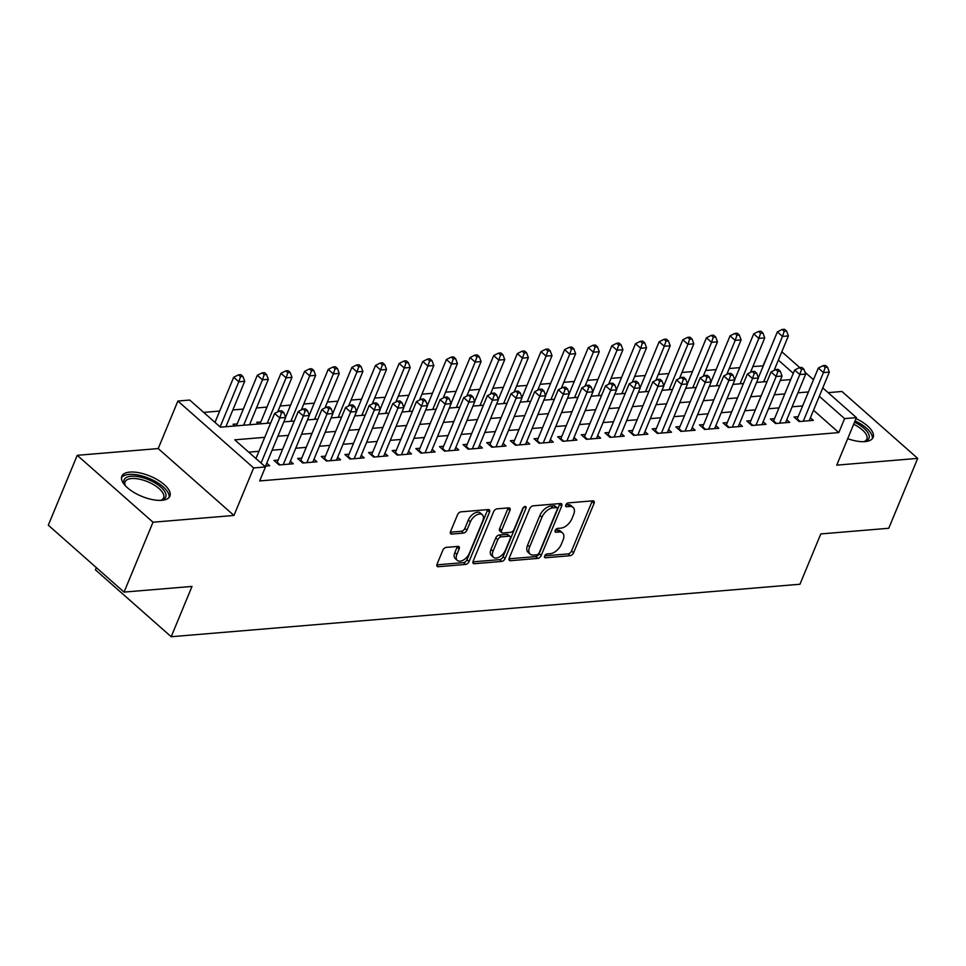 <?xml version="1.0" encoding="UTF-8"?>
<svg xmlns="http://www.w3.org/2000/svg" width="966" height="966" viewBox="0 0 966 966"><rect width="100%" height="100%" fill="white"/><g stroke="black" fill="none" stroke-linecap="round" stroke-linejoin="round"><path stroke-width="1.45" d="M544.655 555.981A2.294 1.316 131.4 0 0 544.764 557.563A2.294 1.316 131.4 0 0 545.488 557.768L570.145 555.716A3.272 1.872 131.4 0 0 573.599 552.769L594.054 503.395A3.272 1.872 131.4 0 0 593.897 501.125A3.272 1.872 131.4 0 0 592.87 500.835L568.213 502.9A2.294 1.316 131.4 0 0 565.798 504.952A2.294 1.316 131.4 0 0 565.907 506.534A2.294 1.316 131.4 0 0 566.619 506.739L569.819 506.474A10.469 6.013 131.4 0 1 573.116 507.404A10.469 6.013 131.4 0 1 573.599 514.636L571.896 518.742A10.469 6.013 131.4 0 1 560.835 528.148L557.648 528.414A2.294 1.316 131.4 0 0 555.233 530.467A2.294 1.316 131.4 0 0 555.329 532.049A2.294 1.316 131.4 0 0 556.054 532.254L559.242 531.988A10.469 6.013 131.4 0 1 562.538 532.918A10.469 6.013 131.4 0 1 563.033 540.151L561.331 544.256A10.469 6.013 131.4 0 1 550.27 553.663L547.082 553.929A2.294 1.316 131.4 0 0 544.655 555.981M161.829 500.303A26.01 10.94 22.5 0 0 169.883 496.15A26.01 10.94 22.5 0 0 157.869 480.017A26.01 10.94 22.5 0 0 129.879 472.096A26.01 10.94 22.5 0 0 121.825 476.25A26.01 10.94 22.5 0 0 133.851 492.382A26.01 10.94 22.5 0 0 161.829 500.303M847.701 438.685A26.01 10.94 22.5 0 0 865.065 441.607A26.01 10.94 22.5 0 0 873.119 437.453A26.01 10.94 22.5 0 0 856.021 418.604M446.244 547.384A3.272 1.872 131.4 0 0 442.79 550.318L437.055 564.168A3.272 1.872 131.4 0 0 437.2 566.426A3.272 1.872 131.4 0 0 438.238 566.716L465.612 564.434A3.272 1.872 131.4 0 0 469.065 561.5L489.52 512.113A3.272 1.872 131.4 0 0 489.376 509.855A3.272 1.872 131.4 0 0 488.337 509.565L460.963 511.847A3.272 1.872 131.4 0 0 457.51 514.781L450.579 531.517A3.272 1.872 131.4 0 0 450.724 533.787A3.272 1.872 131.4 0 0 451.762 534.077L463.475 533.099A3.272 1.872 131.4 0 0 466.928 530.153L470.37 521.857A8.754 5.023 131.4 0 1 476.153 515.216A8.754 5.023 131.4 0 1 482.372 514.781A8.754 5.023 131.4 0 1 482.783 520.819L469.319 553.337A8.754 5.023 131.4 0 1 463.523 559.978A8.754 5.023 131.4 0 1 457.316 560.413A8.754 5.023 131.4 0 1 456.906 554.375L459.152 548.954A3.272 1.872 131.4 0 0 458.995 546.696A3.272 1.872 131.4 0 0 457.969 546.406L446.244 547.384M124.059 592.098L48.3 525.19L77.244 455.312L153.002 522.22L124.059 592.098L192.017 586.422L171.187 636.727L799.957 584.249L820.798 533.932L888.756 528.269L917.7 458.391L836.737 465.141L856.419 417.626L844.598 418.616L838.814 432.587L259.673 480.935L265.469 466.952L253.647 467.942L177.889 401.035L189.71 400.057L220.417 427.177L270.673 422.987M153.002 522.22L233.965 515.458L253.647 467.942M509.215 558.143A3.272 1.872 131.4 0 0 509.36 560.413A3.272 1.872 131.4 0 0 510.398 560.703L537.772 558.408A3.272 1.872 131.4 0 0 541.226 555.474L561.681 506.087A3.272 1.872 131.4 0 0 561.536 503.829A3.272 1.872 131.4 0 0 560.497 503.54L533.123 505.822A3.272 1.872 131.4 0 0 529.67 508.768L509.215 558.143M501.692 561.427L474.318 563.709A3.272 1.872 131.4 0 1 473.28 563.42A3.272 1.872 131.4 0 1 473.135 561.161L493.59 511.775A3.272 1.872 131.4 0 1 497.043 508.84L508.756 507.862A3.272 1.872 131.4 0 1 509.794 508.152A3.272 1.872 131.4 0 1 509.939 510.41L501.644 530.443A3.272 1.872 131.4 0 0 501.801 532.701A3.272 1.872 131.4 0 0 502.827 532.99L510.603 532.338A3.272 1.872 131.4 0 0 514.057 529.404L522.703 508.551A2.294 1.316 131.4 0 1 524.212 506.812A2.294 1.316 131.4 0 1 525.842 506.703A2.294 1.316 131.4 0 1 525.951 508.285L505.146 558.493A3.272 1.872 131.4 0 1 501.692 561.427L499.639 559.616L472.917 561.85M917.7 458.391L841.941 391.484L828.128 392.643M237.177 423.929L233.035 424.279L234.943 425.97M260.808 421.961L256.678 422.299L258.586 423.989M798.17 416.684L794.028 417.034L799.148 421.55L813.336 420.367L810.402 417.783M774.527 418.664L770.385 419.002L775.505 423.531L789.693 422.347L786.771 419.763M750.884 420.633L746.754 420.983L751.874 425.499L766.05 424.315L763.128 421.731M727.253 422.613L723.111 422.951L728.231 427.479L742.419 426.284L739.497 423.712M703.61 424.581L699.481 424.931L704.6 429.447L718.776 428.264L715.854 425.68M679.979 426.549L675.838 426.9L680.958 431.416L695.146 430.232L692.211 427.648M656.337 428.53L652.195 428.868L657.315 433.396L671.503 432.213L668.581 429.629M632.694 430.498L628.564 430.848L633.684 435.364L647.86 434.181L644.938 431.597M609.063 432.478L604.921 432.816L610.041 437.344L624.229 436.149L621.307 433.577M585.42 434.446L581.29 434.797L586.41 439.313L600.586 438.129L597.664 435.545M561.789 436.415L557.648 436.765L562.767 441.281L576.943 440.098L574.021 437.513M538.147 438.395L534.005 438.733L539.125 443.261L553.313 442.078L550.391 439.494M514.504 440.363L510.374 440.713L515.494 445.229L529.67 444.046L526.748 441.462M490.873 442.343L486.731 442.682L491.851 447.21L506.039 446.014L503.105 443.442M467.23 444.312L463.1 444.662L468.208 449.178L482.396 447.995L479.474 445.411M443.599 446.28L439.458 446.63L444.577 451.146L458.753 449.963L455.831 447.379M419.956 448.26L415.815 448.598L420.935 453.126L435.123 451.943L432.2 449.359M396.314 450.228L392.184 450.579L397.304 455.095L411.48 453.911L408.558 451.327M372.683 452.209L368.541 452.547L373.661 457.075L387.849 455.88L384.915 453.308M349.04 454.177L344.898 454.527L350.018 459.043L364.206 457.86L361.284 455.276M325.397 456.145L321.267 456.495L326.387 461.011L340.563 459.828L337.641 457.244M301.766 458.125L297.625 458.464L302.744 462.992L316.933 461.808L314.01 459.224M278.123 460.094L273.994 460.444L279.114 464.96L293.29 463.777L290.368 461.193M838.814 432.587L813.529 410.26M802.625 405.925L792.132 406.807M778.982 407.894L768.501 408.775M755.352 409.874L744.858 410.743M731.709 411.842L721.228 412.724M708.066 413.822L697.585 414.692M684.435 415.791L673.942 416.672M660.792 417.759L650.311 418.64M637.162 419.739L626.668 420.608M613.519 421.707L603.025 422.589M589.876 423.688L579.395 424.557M566.245 425.656L555.752 426.537M542.602 427.624L532.121 428.506M518.971 429.604L508.478 430.474M495.329 431.573L484.835 432.454M471.686 433.553L461.205 434.422M448.055 435.521L437.562 436.403M424.412 437.489L413.931 438.371M400.769 439.47L390.288 440.339M377.138 441.438L366.645 442.319M353.496 443.418L343.015 444.288M329.865 445.386L319.372 446.268M306.222 447.355L295.741 448.236M282.579 449.335L272.098 450.204M258.948 451.303L248.709 452.16M266.725 463.173L269.659 465.745L264.587 466.18M763.273 365.885L752.888 366.537M739.727 367.635L729.245 368.517M716.096 369.604L705.603 370.485M692.453 371.584L681.972 372.453M668.822 373.552L658.329 374.434M645.179 375.533L634.686 376.402M621.536 377.501L611.055 378.382M597.906 379.469L587.413 380.35M574.263 381.449L563.782 382.319M550.632 383.417L540.139 384.299M526.989 385.398L516.496 386.267M503.346 387.366L492.865 388.247M479.716 389.334L469.222 390.216M456.073 391.315L445.592 392.184M432.43 393.283L421.949 394.164M408.799 395.263L398.306 396.132M385.156 397.231L374.675 398.113M361.525 399.2L351.032 400.081M337.883 401.18L327.402 402.049M314.24 403.148L303.759 404.03M290.609 405.128L280.116 405.998M266.966 407.097L256.485 407.978M243.335 409.065L232.842 409.946M219.693 411.045L203.669 412.385M96.334 567.61L95.417 569.831L171.187 636.727M233.965 515.458L158.207 448.562L77.244 455.312M158.207 448.562L177.889 401.035M763.055 365.691L769.153 351.684M264.732 437.332L234.75 439.832L265.469 466.952M808.409 391.955L797.928 392.824M784.778 393.923L774.285 394.804M761.136 395.903L750.654 396.772M737.493 397.871L727.012 398.741M713.862 399.839L703.369 400.721M690.219 401.82L679.738 402.689M666.588 403.788L656.095 404.669M642.945 405.768L632.464 406.638M619.303 407.737L608.822 408.606M595.672 409.705L585.179 410.586M572.029 411.685L561.548 412.554M548.398 413.653L537.905 414.535M524.755 415.621L514.262 416.503M501.113 417.602L490.631 418.471M477.482 419.57L466.989 420.452M453.839 421.55L443.358 422.42M430.196 423.519L419.715 424.4M406.565 425.487L396.072 426.368M382.922 427.467L372.441 428.336M359.292 429.435L348.798 430.317M335.649 431.416L325.168 432.285M312.006 433.384L301.525 434.265M288.375 435.352L277.882 436.234M844.598 418.616L819.313 396.289M781.82 351.757L799.739 367.575M805.028 372.248L813.481 379.71M822.778 387.921L856.419 417.626M793.303 373.323L778.367 360.125M283.835 421.888L294.316 421.007M307.466 419.908L317.959 419.039M331.109 417.94L341.59 417.058M354.739 415.96L365.233 415.09M378.382 413.991L388.863 413.122M402.025 412.023L412.506 411.142M425.656 410.043L436.149 409.173M449.299 408.075L459.78 407.193M472.929 406.094L483.423 405.225M496.572 404.126L507.065 403.257M520.215 402.158L530.696 401.276M543.846 400.178L554.339 399.308M567.489 398.209L577.97 397.328M591.132 396.229L601.613 395.36M614.762 394.261L625.256 393.391M638.405 392.293L648.886 391.411M662.036 390.312L672.529 389.443M685.679 388.344L696.16 387.463M709.322 386.364L719.803 385.494M732.952 384.396L743.446 383.526M756.595 382.427L767.076 381.546M780.226 380.447L790.719 379.578M562.538 532.918L560.497 531.107A10.469 6.013 131.4 0 0 557.201 530.177L559.242 531.988M555.281 530.334L557.201 530.177M573.116 507.404L571.063 505.592A10.469 6.013 131.4 0 0 567.766 504.663L569.819 506.474M565.859 504.82L567.766 504.663M544.715 555.848L568.093 553.904A3.272 1.872 131.4 0 0 571.546 550.97L592.001 501.583A3.272 1.872 131.4 0 0 592.218 500.895M508.997 558.831L535.719 556.609A3.272 1.872 131.4 0 0 539.185 553.663L559.64 504.288A3.272 1.872 131.4 0 0 559.845 503.6M536.806 554.786A2.294 1.316 131.4 0 0 539.233 552.733L557.189 509.384A2.294 1.316 131.4 0 0 557.08 507.802A2.294 1.316 131.4 0 0 556.356 507.597L552.999 507.875A10.469 6.013 131.4 0 0 541.938 517.281L529.658 546.901A10.469 6.013 131.4 0 0 530.153 554.134A10.469 6.013 131.4 0 0 533.449 555.064L536.806 554.786M557.08 507.802L555.027 505.991A2.294 1.316 131.4 0 0 554.315 505.786L556.356 507.597M530.153 554.134L528.1 552.335A10.469 6.013 131.4 0 1 527.617 545.102L539.885 515.47A10.469 6.013 131.4 0 1 550.946 506.063L554.315 505.786M501.801 532.701L499.748 530.889A3.272 1.872 131.4 0 1 499.603 528.631L507.899 508.599A3.272 1.872 131.4 0 0 508.104 507.911M523.548 507.331L503.105 556.682L505.146 558.493M493.034 551.224A8.754 5.023 131.4 0 0 493.445 557.261A8.754 5.023 131.4 0 0 499.663 556.827A8.754 5.023 131.4 0 0 505.447 550.185L510.193 538.726A3.272 1.872 131.4 0 0 510.048 536.468A3.272 1.872 131.4 0 0 509.01 536.178L501.245 536.83A3.272 1.872 131.4 0 0 497.78 539.765L493.034 551.224L490.994 549.413A8.754 5.023 131.4 0 0 491.404 555.462L493.445 557.261M510.048 536.468L507.995 534.657A3.272 1.872 131.4 0 0 506.969 534.367L509.01 536.178M490.994 549.413L495.739 537.953A3.272 1.872 131.4 0 1 499.193 535.019L506.969 534.367M499.639 559.616A3.272 1.872 131.4 0 0 503.105 556.682M457.316 560.413L455.264 558.602A8.754 5.023 131.4 0 1 454.853 552.564L457.099 547.142A3.272 1.872 131.4 0 0 457.316 546.454M482.372 514.781L480.319 512.97A8.754 5.023 131.4 0 0 474.113 513.405A8.754 5.023 131.4 0 0 468.317 520.046L470.37 521.857M450.361 532.206L461.422 531.288A3.272 1.872 131.4 0 0 464.887 528.354L468.317 520.046M436.837 564.856L463.571 562.623A3.272 1.872 131.4 0 0 467.025 559.688L487.48 510.302A3.272 1.872 131.4 0 0 487.685 509.613M774.08 370.473L788.389 335.914L782.472 336.41L777.364 331.893L758.346 377.791M784.223 331.278L786.578 331.072L784.537 329.273L782.17 329.466L784.223 331.278L782.472 336.41L763.659 381.836M786.578 331.072L788.389 335.914M777.364 331.893L782.17 329.466M803.289 421.212L823.43 372.574L829.335 372.079L809.194 420.717M796.914 419.57A3.333 1.908 131.4 0 0 797.24 418.93L818.311 368.058L823.43 372.574L825.169 367.442L827.536 367.237L825.483 365.426L823.129 365.631L825.169 367.442M823.129 365.631L818.311 368.058M829.335 372.079L827.536 367.237M854.524 422.214A22.508 9.467 -157.5 0 1 864.908 441.426A22.508 9.467 -157.5 0 1 863.906 441.679M863.942 441.667A20.841 8.766 22.5 0 0 866.84 439.107A20.841 8.766 22.5 0 0 853.666 424.267M872.298 438.769A25.84 10.867 22.5 0 0 855.067 420.91M160.706 500.364A20.841 8.766 22.5 0 0 163.604 497.816A20.841 8.766 22.5 0 0 150.744 483.121A20.841 8.766 22.5 0 0 125.097 481.853A20.841 8.766 22.5 0 0 125.338 485.717A22.508 9.467 -157.5 0 1 124.819 484.86A22.508 9.467 -157.5 0 1 130.181 476.335A22.508 9.467 -157.5 0 1 151.831 481.177A22.508 9.467 -157.5 0 1 161.672 500.122A22.508 9.467 -157.5 0 1 160.67 500.376M169.062 497.466A25.84 10.867 22.5 0 0 152.857 480.102A25.84 10.867 22.5 0 0 121.474 477.759M750.437 372.441L764.746 337.895L758.841 338.39L753.722 333.862L734.703 379.759M760.58 333.246L762.947 333.053L760.894 331.241L758.539 331.435L760.58 333.246L758.841 338.39L740.028 383.804M762.947 333.053L764.746 337.895M753.722 333.862L758.539 331.435M726.794 374.41L741.115 339.863L735.198 340.358L730.079 335.842L711.073 381.739M736.949 335.214L739.304 335.021L737.263 333.21L734.897 333.415L736.949 335.214L735.198 340.358L716.386 385.784M739.304 335.021L741.115 339.863M730.079 335.842L734.897 333.415M703.163 376.39L717.472 341.843L711.568 342.326L706.448 337.81L687.43 383.707M713.306 337.194L715.673 337.001L713.62 335.19L711.254 335.383L713.306 337.194L711.568 342.326L692.755 387.752M715.673 337.001L717.472 341.843M706.448 337.81L711.254 335.383M679.521 378.358L693.83 343.811L687.925 344.307L682.805 339.778L663.799 385.688M689.664 339.163L692.03 338.969L689.978 337.158L687.623 337.363L689.664 339.163L687.925 344.307L669.112 389.721M692.03 338.969L693.83 343.811M682.805 339.778L687.623 337.363M779.647 423.18L799.788 374.542L805.704 374.059L785.551 422.685M773.271 421.55A3.333 1.908 131.4 0 0 773.597 420.898L794.668 370.026L799.788 374.542L801.538 369.41L803.893 369.217L801.852 367.406L799.486 367.599L801.538 369.41M799.486 367.599L794.668 370.026M805.704 374.059L803.893 369.217M756.004 425.161L776.157 376.523L782.062 376.028L761.92 424.666M749.628 423.519A3.333 1.908 131.4 0 0 749.966 422.866L771.037 371.995L776.157 376.523L777.896 371.379L780.262 371.185L778.21 369.374L775.843 369.58L777.896 371.379M775.843 369.58L771.037 371.995M782.062 376.028L780.262 371.185M732.373 427.129L752.514 378.491L758.419 377.996L738.278 426.634M725.997 425.499A3.333 1.908 131.4 0 0 726.323 424.847L747.394 373.975L752.514 378.491L754.253 373.359L756.62 373.154L754.579 371.355L752.212 371.548L754.253 373.359M752.212 371.548L747.394 373.975M758.419 377.996L756.62 373.154M708.73 429.097L728.871 380.471L734.788 379.976L714.647 428.602M702.354 427.467A3.333 1.908 131.4 0 0 702.693 426.815L723.763 375.943L728.871 380.471L730.622 375.327L732.989 375.134L730.936 373.323L728.569 373.516L730.622 375.327M728.569 373.516L723.763 375.943M734.788 379.976L732.989 375.134M655.89 380.338L670.199 345.78L664.282 346.275L659.162 341.759L640.156 387.656M666.033 341.143L668.387 340.938L666.347 339.138L663.98 339.332L666.033 341.143L664.282 346.275L645.469 391.701M668.387 340.938L670.199 345.78M659.162 341.759L663.98 339.332M685.099 431.077L705.24 382.439L711.145 381.944L691.004 430.582M678.712 429.435A3.333 1.908 131.4 0 0 679.05 428.795L700.121 377.923L705.24 382.439L706.979 377.308L709.346 377.102L707.293 375.291L704.938 375.496L706.979 377.308M704.938 375.496L700.121 377.923M711.145 381.944L709.346 377.102M632.247 382.307L646.556 347.76L640.651 348.255L635.531 343.727L616.513 389.624M642.39 343.111L644.757 342.918L642.704 341.107L640.337 341.3L642.39 343.111L640.651 348.255L621.838 393.669M644.757 342.918L646.556 347.76M635.531 343.727L640.337 341.3M661.456 433.046L681.598 384.408L687.514 383.925L667.361 432.551M655.081 431.416A3.333 1.908 131.4 0 0 655.407 430.764L676.478 379.892L681.598 384.408L683.348 379.276L685.703 379.083L683.662 377.271L681.296 377.465L683.348 379.276M681.296 377.465L676.478 379.892M687.514 383.925L685.703 379.083M608.604 384.275L622.925 349.728L617.008 350.223L611.889 345.707L592.883 391.604M618.747 345.079L621.114 344.886L619.073 343.075L616.706 343.28L618.747 345.079L617.008 350.223L598.195 395.649M621.114 344.886L622.925 349.728M611.889 345.707L616.706 343.28M637.814 435.026L657.967 386.388L663.871 385.893L643.73 434.531M631.438 433.384A3.333 1.908 131.4 0 0 631.776 432.732L652.847 381.86L657.967 386.388L659.706 381.244L662.072 381.051L660.019 379.24L657.653 379.445L659.706 381.244M657.653 379.445L652.847 381.86M663.871 385.893L662.072 381.051M584.973 386.255L599.282 351.709L593.378 352.192L588.258 347.675L569.24 393.573M595.116 347.06L597.483 346.866L595.43 345.055L593.064 345.248L595.116 347.06L593.378 352.192L574.553 397.618M597.483 346.866L599.282 351.709M588.258 347.675L593.064 345.248M614.183 436.994L634.324 388.356L640.229 387.861L620.087 436.499M607.807 435.364A3.333 1.908 131.4 0 0 608.133 434.712L629.204 383.84L634.324 388.356L636.063 383.224L638.429 383.019L636.389 381.22L634.022 381.413L636.063 383.224M634.022 381.413L629.204 383.84M640.229 387.861L638.429 383.019M561.331 388.223L575.639 353.677L569.735 354.172L564.615 349.644L545.609 395.553M571.474 349.028L573.84 348.835L571.787 347.023L569.433 347.229L571.474 349.028L569.735 354.172L550.922 399.586M573.84 348.835L575.639 353.677M564.615 349.644L569.433 347.229M537.7 390.204L552.009 355.645L546.092 356.14L540.972 351.624L521.966 397.521M547.843 351.008L550.197 350.803L548.157 349.004L545.79 349.197L547.843 351.008L546.092 356.14L527.279 401.566M550.197 350.803L552.009 355.645M540.972 351.624L545.79 349.197M514.057 392.172L528.366 357.625L522.461 358.12L517.341 353.592L498.323 399.489M524.2 352.976L526.567 352.783L524.514 350.972L522.147 351.165L524.2 352.976L522.461 358.12L503.648 403.534M526.567 352.783L528.366 357.625M517.341 353.592L522.147 351.165M490.414 394.14L504.735 359.594L498.818 360.089L493.698 355.573L474.692 401.47M500.557 354.945L502.924 354.751L500.883 352.94L498.516 353.145L500.557 354.945L498.818 360.089L480.005 405.515M502.924 354.751L504.735 359.594M493.698 355.573L498.516 353.145M466.783 396.12L481.092 361.574L475.175 362.057L470.068 357.541L451.05 403.438M476.926 356.925L479.293 356.732L477.24 354.92L474.874 355.114L476.926 356.925L475.175 362.057L456.363 407.483M479.293 356.732L481.092 361.574M470.068 357.541L474.874 355.114M443.14 398.089L457.449 363.542L451.545 364.037L446.425 359.509L427.407 405.418M453.283 358.893L455.65 358.7L453.597 356.889L451.243 357.094L453.283 358.893L451.545 364.037L432.732 409.451M455.65 358.7L457.449 363.542M446.425 359.509L451.243 357.094M419.51 400.069L433.819 365.51L427.902 366.005L422.782 361.489L403.776 407.386M429.653 360.873L432.007 360.668L429.967 358.869L427.6 359.062L429.653 360.873L427.902 366.005L409.089 411.431M432.007 360.668L433.819 365.51M422.782 361.489L427.6 359.062M395.867 402.037L410.176 367.491L404.271 367.986L399.151 363.457L380.133 409.355M406.01 362.842L408.376 362.648L406.324 360.837L403.957 361.03L406.01 362.842L404.271 367.986L385.458 413.4M408.376 362.648L410.176 367.491M399.151 363.457L403.957 361.03M372.224 404.005L386.533 369.459L380.628 369.954L375.508 365.438L356.502 411.335M382.367 364.81L384.734 364.617L382.693 362.805L380.326 363.011L382.367 364.81L380.628 369.954L361.815 415.38M384.734 364.617L386.533 369.459M375.508 365.438L380.326 363.011M348.593 405.986L362.902 371.439L356.985 371.922L351.865 367.406L332.859 413.303M358.736 366.79L361.091 366.597L359.05 364.786L356.683 364.979L358.736 366.79L356.985 371.922L338.172 417.348M361.091 366.597L362.902 371.439M351.865 367.406L356.683 364.979M324.95 407.954L339.259 373.407L333.355 373.902L328.235 369.374L309.217 415.283M335.093 368.758L337.46 368.565L335.407 366.754L333.053 366.959L335.093 368.758L333.355 373.902L314.542 419.316M337.46 368.565L339.259 373.407M328.235 369.374L333.053 366.959M301.307 409.934L315.628 375.376L309.712 375.871L304.592 371.355L285.586 417.252M311.45 370.739L313.817 370.533L311.776 368.734L309.41 368.927L311.45 370.739L309.712 375.871L290.899 421.297M313.817 370.533L315.628 375.376M304.592 371.355L309.41 368.927M590.54 438.962L610.681 390.336L616.598 389.841L596.457 438.467M584.164 437.332A3.333 1.908 131.4 0 0 584.49 436.68L605.561 385.808L610.681 390.336L612.432 385.192L614.787 384.999L612.746 383.188L610.379 383.381L612.432 385.192M610.379 383.381L605.561 385.808M616.598 389.841L614.787 384.999M566.897 440.943L587.05 392.305L592.955 391.81L572.814 440.448M560.521 439.301A3.333 1.908 131.4 0 0 560.86 438.661L581.93 387.789L587.05 392.305L588.789 387.173L591.156 386.968L589.103 385.156L586.748 385.362L588.789 387.173M586.748 385.362L581.93 387.789M592.955 391.81L591.156 386.968M543.266 442.911L563.407 394.273L569.324 393.79L549.171 442.416M536.891 441.281A3.333 1.908 131.4 0 0 537.217 440.629L558.288 389.757L563.407 394.273L565.146 389.141L567.513 388.948L565.472 387.137L563.106 387.33L565.146 389.141M563.106 387.33L558.288 389.757M569.324 393.79L567.513 388.948M519.623 444.891L539.777 396.253L545.681 395.758L525.54 444.396M513.248 443.249A3.333 1.908 131.4 0 0 513.586 442.597L534.657 391.725L539.777 396.253L541.515 391.109L543.882 390.916L541.829 389.105L539.463 389.31L541.515 391.109M539.463 389.31L534.657 391.725M545.681 395.758L543.882 390.916M495.993 446.86L516.134 398.221L522.038 397.726L501.897 446.364M489.617 445.229A3.333 1.908 131.4 0 0 489.943 444.577L511.014 393.705L516.134 398.221L517.873 393.09L520.239 392.884L518.187 391.085L515.832 391.278L517.873 393.09M515.832 391.278L511.014 393.705M522.038 397.726L520.239 392.884M472.35 448.828L492.491 400.202L498.408 399.707L478.255 448.333M465.974 447.198A3.333 1.908 131.4 0 0 466.3 446.546L487.371 395.674L492.491 400.202L494.242 395.058L496.596 394.865L494.556 393.053L492.189 393.247L494.242 395.058M492.189 393.247L487.371 395.674M498.408 399.707L496.596 394.865M448.707 450.808L468.86 402.17L474.765 401.675L454.624 450.313M442.331 449.166A3.333 1.908 131.4 0 0 442.67 448.526L463.74 397.654L468.86 402.17L470.599 397.038L472.966 396.833L470.913 395.022L468.546 395.227L470.599 397.038M468.546 395.227L463.74 397.654M474.765 401.675L472.966 396.833M425.076 452.776L445.217 404.138L451.134 403.655L430.981 452.281M418.701 451.146A3.333 1.908 131.4 0 0 419.027 450.494L440.098 399.622L445.217 404.138L446.956 399.006L449.323 398.813L447.282 397.002L444.915 397.195L446.956 399.006M444.915 397.195L440.098 399.622M451.134 403.655L449.323 398.813M401.433 454.757L421.587 406.118L427.491 405.623L407.35 454.262M395.058 453.114A3.333 1.908 131.4 0 0 395.396 452.462L416.467 401.59L421.587 406.118L423.325 400.975L425.692 400.781L423.639 398.97L421.273 399.175L423.325 400.975M421.273 399.175L416.467 401.59M427.491 405.623L425.692 400.781M377.803 456.725L397.944 408.087L403.848 407.592L383.707 456.23M371.415 455.095A3.333 1.908 131.4 0 0 371.753 454.443L392.824 403.571L397.944 408.087L399.683 402.955L402.049 402.75L399.996 400.95L397.642 401.144L399.683 402.955M397.642 401.144L392.824 403.571M403.848 407.592L402.049 402.75M354.16 458.693L374.301 410.067L380.218 409.572L360.064 458.198M347.784 457.063A3.333 1.908 131.4 0 0 348.11 456.411L369.181 405.539L374.301 410.067L376.052 404.923L378.406 404.73L376.366 402.919L373.999 403.112L376.052 404.923M373.999 403.112L369.181 405.539M380.218 409.572L378.406 404.73M330.517 460.673L350.67 412.035L356.575 411.54L336.434 460.178M324.141 459.031A3.333 1.908 131.4 0 0 324.479 458.391L345.55 407.519L350.67 412.035L352.409 406.903L354.776 406.698L352.723 404.887L350.356 405.092L352.409 406.903M350.356 405.092L345.55 407.519M356.575 411.54L354.776 406.698M277.677 411.902L291.986 377.356L286.081 377.851L280.961 373.323L260.023 423.869M287.82 372.707L290.186 372.514L288.134 370.702L285.767 370.896L287.82 372.707L286.081 377.851L267.256 423.265M290.186 372.514L291.986 377.356M280.961 373.323L285.767 370.896M249.53 424.75L268.343 379.324L262.438 379.819L257.318 375.303L236.38 425.849M264.177 374.675L266.544 374.482L264.491 372.671L262.136 372.876L264.177 374.675L262.438 379.819L243.625 425.245M266.544 374.482L268.343 379.324M257.318 375.303L262.136 372.876M225.899 426.718L244.712 381.304L238.795 381.787L233.675 377.271L214.995 422.384M240.546 376.655L242.901 376.462L240.86 374.651L238.493 374.844L240.546 376.655L238.795 381.787L220.115 426.912M242.901 376.462L244.712 381.304M233.675 377.271L238.493 374.844M306.886 462.642L327.027 414.003L332.932 413.52L312.791 462.146M300.511 461.011A3.333 1.908 131.4 0 0 300.837 460.359L321.907 409.487L327.027 414.003L328.766 408.872L331.133 408.678L329.092 406.867L326.725 407.06L328.766 408.872M326.725 407.06L321.907 409.487M332.932 413.52L331.133 408.678M283.243 464.622L303.384 415.984L309.301 415.489L289.16 464.127M276.868 462.98A3.333 1.908 131.4 0 0 277.206 462.328L298.277 411.456L303.384 415.984L305.135 410.84L307.502 410.647L305.449 408.835L303.082 409.041L305.135 410.84M303.082 409.041L298.277 411.456M309.301 415.489L307.502 410.647M261.061 463.064L279.754 417.952L285.658 417.457L265.517 466.095M255.942 458.548L274.634 413.436L279.754 417.952L281.492 412.82L283.859 412.615L281.806 410.816L279.452 411.009L281.492 412.82M279.452 411.009L274.634 413.436M285.658 417.457L283.859 412.615M544.474 556.875L545.488 557.768M565.617 505.846L566.619 506.739M555.039 531.36L556.054 532.254M592.001 501.583L594.054 503.395M571.546 550.97L573.599 552.769M568.093 553.904L570.145 555.716M559.64 504.288L561.681 506.087M539.185 553.663L541.226 555.474M535.719 556.609L537.772 558.408M508.949 559.423L510.398 560.703M550.946 506.063L552.999 507.875M539.885 515.47L541.938 517.281M527.617 545.102L529.658 546.901M472.869 562.429L474.318 563.709M507.899 508.599L509.939 510.41M499.603 528.631L501.644 530.443M524.26 506.788L525.951 508.285M499.193 535.019L501.245 536.83M495.739 537.953L497.78 539.765M457.099 547.142L459.152 548.954M454.853 552.564L456.906 554.375M464.887 528.354L466.928 530.153M461.422 531.288L463.475 533.099M450.313 532.797L451.762 534.077M487.48 510.302L489.52 512.113M467.025 559.688L469.065 561.5M463.571 562.623L465.612 564.434M436.789 565.448L438.238 566.716M800.126 421.478L797.24 418.93M140.843 495.956A20.841 8.766 -157.5 0 1 142.497 496.645M776.483 423.446L773.597 420.898M752.852 425.414L749.966 422.866M729.209 427.395L726.323 424.847M705.566 429.363L702.693 426.815M681.936 431.343L679.05 428.795M658.293 433.311L655.407 430.764M634.662 435.28L631.776 432.732M611.019 437.26L608.133 434.712M587.376 439.228L584.49 436.68M563.746 441.208L560.86 438.661M540.103 443.177L537.217 440.629M516.472 445.145L513.586 442.597M492.829 447.125L489.943 444.577M469.186 449.093L466.3 446.546M445.555 451.074L442.67 448.526M421.913 453.042L419.027 450.494M398.282 455.01L395.396 452.462M374.639 456.99L371.753 454.443M350.996 458.959L348.11 456.411M327.365 460.939L324.479 458.391M303.722 462.907L300.837 460.359M280.08 464.875L277.206 462.328"/></g></svg>
